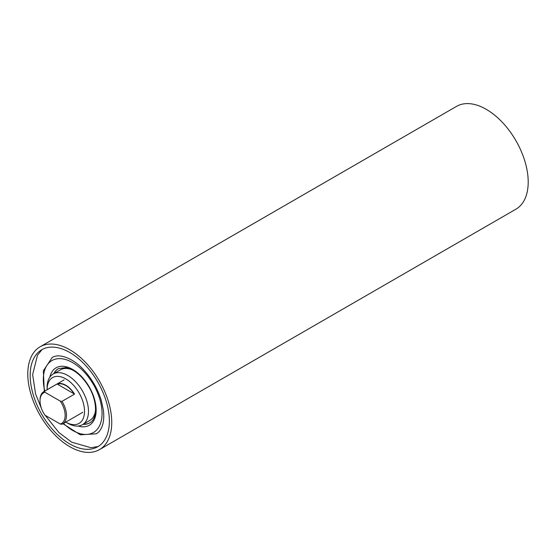 <?xml version="1.0" encoding="UTF-8"?>
<svg xmlns="http://www.w3.org/2000/svg" width="556" height="556" viewBox="0 0 556 556"><rect width="100%" height="100%" fill="white"/><g stroke="black" fill="none" stroke-linecap="round" stroke-linejoin="round"><path stroke-width="0.83" d="M41.533 349.863A55.996 32.331 -120 0 0 41.895 414.595A55.996 32.331 -120 0 0 97.773 446.711A55.996 32.331 -120 0 0 98.016 446.572A55.996 32.331 -120 0 0 97.654 381.847A55.996 32.331 -120 0 0 41.776 349.724A55.996 32.331 -120 0 0 41.533 349.863M99.712 449.477A59.36 34.27 -120 0 0 99.329 380.86A59.36 34.27 -120 0 0 40.095 346.805A59.36 34.27 -120 0 0 39.837 346.958A59.36 34.27 -120 0 0 40.22 415.575A59.36 34.27 -120 0 0 99.454 449.63A59.36 34.27 -120 0 0 99.712 449.477M99.454 449.63L515.905 209.195A59.36 34.27 -120 0 0 516.163 209.042A59.36 34.27 -120 0 0 515.78 140.425A59.36 34.27 -120 0 0 456.545 106.37L40.095 346.805M57.47 384.245A18.32 10.578 60 0 1 74.031 393.69A18.32 10.578 60 0 1 74.15 393.87M65.81 422.108L67.79 423.255A29.259 16.895 -120 0 0 82.42 424.701A29.259 16.895 -120 0 0 80.919 388.47A29.259 16.895 -120 0 0 53.161 374.021A29.259 16.895 -120 0 0 47.1 387.414L47.1 389.707A26.459 15.276 60 0 1 47.1 389.707A26.459 15.276 60 0 1 57.81 376.363A26.459 15.276 60 0 1 77.68 390.659A26.459 15.276 60 0 1 83.421 417.952A26.459 15.276 60 0 1 65.81 422.108A26.459 15.276 60 0 1 65.796 422.101M82.42 424.701L89.69 420.503A29.259 16.895 -120 0 0 95.597 409.967M72.509 369.983A29.259 16.895 -120 0 0 60.43 369.823L53.161 374.021M66.47 415.395A18.695 10.793 60 0 1 62.599 423.95A18.695 10.793 60 0 1 61.994 424.256L60.298 424.04A17.764 10.258 -120 0 0 65.149 415.395A17.764 10.258 -120 0 0 60.298 401.14L61.994 401.356A18.695 10.793 60 0 1 66.47 415.395M44.501 391.264L44.876 392.237A17.764 10.258 -120 0 0 40.025 400.89L40.025 400.125A18.695 10.793 60 0 1 43.903 391.57A18.695 10.793 60 0 1 44.501 391.264L57.066 384.008A18.695 10.793 60 0 1 74.553 394.107L61.994 401.356M60.298 424.04L44.876 415.137A17.764 10.258 -120 0 1 40.025 400.89M44.876 392.237L60.298 401.14M57.066 384.008L74.553 394.107M54.127 373.465A31.317 18.084 60 0 1 57.219 369.476A31.317 18.084 60 0 1 58.505 368.565M53.793 373.66A31.317 18.084 60 0 1 56.886 369.67A31.317 18.084 60 0 1 58.345 368.656L65.907 367.565L71.105 369.267C77.096 372.186 82.503 377.253 87.327 384.453C97.661 399.465 97.96 419.106 89.662 422.894A31.317 18.084 60 0 1 83.052 424.339M91.121 421.879A31.317 18.084 60 0 1 89.662 422.894M78.097 426.028A33.186 19.161 -120 0 0 95.549 415.846A33.186 19.161 -120 0 0 87.57 384.189A33.186 19.161 -120 0 0 49.852 377.107M44.793 391.056A41.533 23.977 60 0 1 56.08 358.981A41.533 23.977 60 0 1 91.316 381.082A41.533 23.977 60 0 1 98.419 427.738A41.533 23.977 60 0 1 63.488 423.436M89.822 422.803A31.317 18.084 60 0 1 83.386 424.145M98.064 446.537L90.836 447.677L71.675 442.194L58.866 432.478L45.182 415.311M41.77 409.272L35.591 393.995L32.644 374.584L37.467 355.249L42.068 349.557M52.452 357.376C59.68 352.796 74.476 359.245 83.768 369.983C91.942 378.872 97.793 389.075 101.331 400.584L103.381 410.175C104.09 416.166 103.798 421.205 102.492 425.298C101.088 429.468 99.079 432.248 96.487 433.638M62.981 423.728L80.307 434.806L96.431 433.805M44.285 391.348L43.354 370.796L52.285 357.334M62.599 423.95L82.816 412.274M43.903 391.57L64.121 379.894"/></g></svg>
